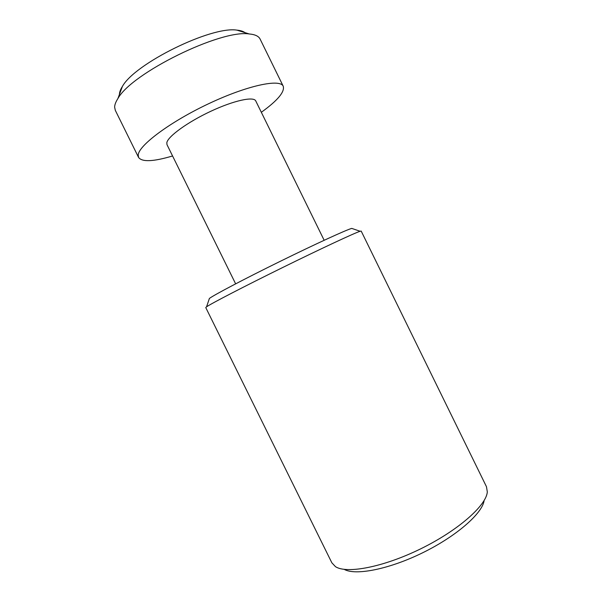<?xml version="1.0" encoding="UTF-8"?>
<svg xmlns="http://www.w3.org/2000/svg" width="602" height="602" viewBox="0 0 602 602"><rect width="100%" height="100%" fill="white"/><g stroke="black" fill="none" stroke-linecap="round" stroke-linejoin="round"><path stroke-width="0.9" d="M486.476 486.732L487.311 491.887C486.491 505.266 458.415 530.317 420.941 548.708C383.512 567.167 346.534 574.135 335.434 566.617L331.86 562.81L205.756 307.562L206.554 306.832C211.054 303.626 243.9 286.59 282.601 267.551C321.295 248.506 354.841 232.876 360.124 231.266L361.185 231.078L486.476 486.732M344.209 569.372C355.458 575.821 389.178 569.281 422.89 552.659C456.632 536.089 482.383 513.363 484.136 500.518M352.591 228.692L351.741 228.399C346.466 229.791 315.29 244.073 279.674 261.607C244.058 279.125 213.718 295.108 209.391 298.449L209.105 299.299M324.162 240.281L255.752 100.933C253.773 96.2 233.832 100.489 210.813 111.272C187.794 122.003 168.101 136.293 166.837 142.606L166.972 144.615L235.638 283.843M261.328 112.296C277.552 100.579 284.851 91.91 283.249 86.274L260.109 39.085C258.702 36.188 255.075 34.48 249.236 33.96C220.776 29.272 131.529 73.188 117.887 98.593C115.75 101.904 114.666 104.763 114.636 107.179L115.306 110.332L138.58 157.453C142.064 162.171 153.39 161.675 172.571 155.971M119.437 94.416L119.437 94.258C119.505 92.046 120.49 89.45 122.379 86.485C134.645 63.654 211.325 25.924 236.895 30.13C240.491 30.454 243.185 31.289 244.984 32.643M283.249 86.274C280.246 78.531 247.384 85.409 208.804 103.642C170.208 121.8 138.784 145.36 138.219 154.932L138.58 157.453M209.391 298.449L206.554 306.832M351.741 228.399L360.124 231.266M122.379 86.485L117.887 98.593M236.895 30.13L249.236 33.96"/></g></svg>
